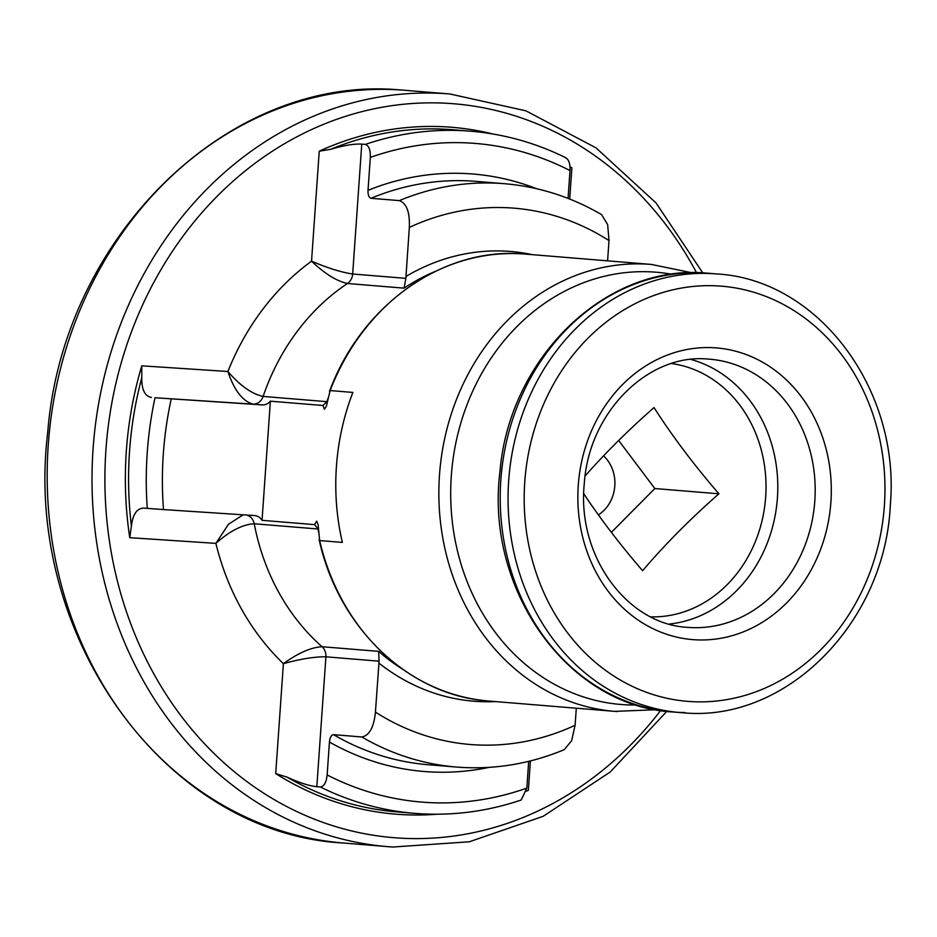 <?xml version="1.0" encoding="UTF-8"?>
<svg xmlns="http://www.w3.org/2000/svg" width="937" height="937" viewBox="0 0 937 937"><rect width="100%" height="100%" fill="white"/><g stroke="black" fill="none" stroke-linecap="round" stroke-linejoin="round"><path stroke-width="1.41" d="M328.29 397.721A218.555 189.075 94.7 0 0 326.908 401.668L322.937 405.487L324.471 409.27L326.439 406.002L330.129 390.565L352.862 392.427A224.212 193.971 -85.3 0 0 342.368 542.429L319.634 540.555L318.123 524.661L316.647 521.148L314.609 524.638L318.006 528.995A218.555 189.075 94.7 0 0 318.814 533.036M650.782 616.851A127.233 110.074 94.7 0 0 765.67 496.997A127.233 110.074 94.7 0 0 671.56 363.544M585.133 475.926A328.618 118.156 143 0 1 654.026 407.572A328.618 114.911 -135.2 0 0 718.913 493.799A328.618 118.156 -37 0 0 642.618 570.715A328.618 114.911 44.8 0 1 583.774 493.776M603.533 455.874A35.407 30.628 -85.3 0 1 598.38 514.881M405.862 278.359L409.328 227.422C409.949 212.207 406.623 203.27 399.338 200.623L371.029 198.293C368.85 197.508 367.854 194.861 368.018 190.328L370.326 157.428C370.572 149.967 368.897 145.633 365.301 144.403L361.764 144.111L352.675 274.002L405.862 278.359L404.07 288.151L347.44 283.501C336.664 281.135 324.694 273.686 311.541 261.154C327.716 268.076 341.431 272.351 352.675 274.002A11.806 10.213 94.7 0 1 347.44 283.501A218.555 189.075 94.7 0 0 263.133 396.433L326.908 401.668M607.586 260.837L609.003 240.575L607.656 224.552L601.531 214.585C571.125 196.899 538.74 186.604 504.352 183.699A292.66 253.189 94.7 0 0 500.838 183.429A292.66 253.189 94.7 0 0 399.338 200.623M492.909 134.003A344.582 298.107 94.7 0 0 447.827 126.987A344.582 298.107 94.7 0 0 319.236 151.208L330.784 149.276C343.844 145.399 354.174 143.677 361.764 144.111M568.056 198.41L570.001 170.569C570.246 163.12 568.572 158.786 564.976 157.557M521.23 799.987L526.817 788.099L528.691 761.348M318.006 528.995L254.232 523.76A218.555 189.075 94.7 0 0 322.047 646.717A11.806 10.213 94.7 0 1 325.912 656.814L316.823 786.705L320.36 786.998C324.097 786.377 326.357 782.36 327.142 774.946L329.437 742.034C329.906 737.524 331.265 735.065 333.513 734.655L361.834 736.974C369.401 735.533 373.933 727.241 375.432 712.097L379.087 661.182L325.912 656.814C314.551 656.673 300.379 658.957 283.396 663.665C298.177 652.995 311.061 647.35 322.047 646.717L378.677 651.356L379.087 661.182M171.237 398.916A330.421 285.855 94.7 0 0 163.495 509.564L254.513 515.561A11.806 10.213 -85.3 0 1 254.653 515.573A11.806 10.213 -85.3 0 1 262.044 520.328L270.383 401.177A11.806 10.213 -85.3 0 1 262.243 404.901L252.803 404.128C242.367 400.907 234.063 390.026 227.902 371.497C240.095 385.681 251.842 393.997 263.133 396.433A11.806 10.213 -85.3 0 1 252.803 404.128L155.003 397.745L262.243 404.901M163.495 509.564L143.736 508.112C136.989 508.252 132.878 514.214 131.403 525.997L129.763 537.686A344.582 298.107 94.7 0 1 141.78 365.828L227.902 371.497A249.23 215.615 -85.3 0 1 311.541 261.154L319.236 151.208M316.823 786.705C309.327 785.944 299.348 782.735 286.886 777.066L275.712 773.611A344.582 298.107 94.7 0 0 437.099 814.218M151.466 397.452C144.848 396.257 141.616 389.663 141.78 377.67L141.78 365.828M322.937 405.487L270.383 401.177M262.044 520.328L314.609 524.638M488.903 701.04A224.212 193.971 94.7 0 1 319.634 540.555L319.13 539.653C338.339 628.153 409.492 695.781 488.903 701.04L614.719 711.359A224.212 193.971 94.7 0 0 617.413 711.558M524.064 253.997L525.563 254.103A224.212 193.971 94.7 0 0 522.869 253.904C442.615 247.309 361.19 305.204 329.496 391.385L330.129 390.565A224.212 193.971 94.7 0 1 522.869 253.904L522.881 253.915M361.834 736.974A292.66 253.189 94.7 0 0 456.495 767.052C493.412 769.956 529.335 764.159 564.273 749.659L571.605 740.745L575.107 725.25L576.302 708.208M611.369 532.357L654.834 488.54L618.666 440.472M654.834 488.54L718.913 493.799M246.689 515.045A11.806 10.213 -85.3 0 1 254.232 523.76C242.718 524.392 229.94 530.928 215.885 543.366L228.441 524.31L243.07 514.858M708.114 359.082C648.872 353.144 588.881 411.636 584.301 483.504C576.618 556.109 627.403 624.534 687.676 627.357A134.53 116.387 94.7 0 0 689.292 627.474A134.53 116.387 94.7 0 0 814.745 501.857A134.53 116.387 94.7 0 0 709.684 359.199A134.53 116.387 94.7 0 0 708.161 359.082L709.684 359.199M669.264 624.054A134.53 116.387 94.7 0 0 777.277 499.726A134.53 116.387 94.7 0 0 690.979 359.457M702.773 272.901L656.052 202.954L596.026 147.882L526.008 110.859L449.947 93.981L405.124 90.303A377.623 326.697 94.7 0 0 400.579 89.964A377.623 326.697 94.7 0 0 48.431 442.569A377.623 326.697 94.7 0 0 343.364 843.019C165.158 833.672 23.062 635.181 47.682 432.882C62.697 236.616 229.003 73.953 400.532 89.964M449.947 93.981A377.623 326.697 94.7 0 0 445.415 93.641A377.623 326.697 94.7 0 0 93.267 446.246A377.623 326.697 94.7 0 0 388.199 846.697A377.623 326.697 94.7 0 0 392.732 847.036M696.542 272.726A368.182 318.521 94.7 0 0 449.479 103.445A368.182 318.521 94.7 0 0 105.94 449.795A368.182 318.521 94.7 0 0 398.108 838.006A368.182 318.521 94.7 0 0 660.62 710.527M525.563 254.103L651.379 264.433A224.212 193.971 94.7 0 0 648.685 264.234A224.212 193.971 94.7 0 0 439.594 473.583A224.212 193.971 94.7 0 0 614.719 711.359L656.029 709.742M672.087 274.307A216.857 187.611 94.7 0 0 653.639 272.023A216.857 187.611 94.7 0 0 451.306 476.008A216.857 187.611 94.7 0 0 623.386 704.659A216.857 187.611 94.7 0 0 636.75 704.987M706.182 273.089A220.09 190.398 94.7 0 0 500.944 478.596A220.09 190.398 94.7 0 0 672.836 711.979C567.857 706.439 484.769 589.467 500.007 471.241C509.459 357.676 606.134 263.836 706.135 273.089L706.205 273.089A220.09 190.398 94.7 0 1 708.817 273.288L716.676 273.932A220.09 190.398 94.7 0 0 714.029 273.733A220.09 190.398 94.7 0 0 508.791 479.24A220.09 190.398 94.7 0 0 680.684 712.624A220.09 190.398 94.7 0 0 683.331 712.823M719.112 285.996A208.283 180.197 94.7 0 0 524.767 481.923A208.283 180.197 94.7 0 0 690.054 701.532A208.283 180.197 94.7 0 0 884.387 505.605A208.283 180.197 94.7 0 0 719.112 285.996M714.79 347.791A146.324 126.589 94.7 0 0 578.258 485.436A146.324 126.589 94.7 0 0 694.376 639.737A146.324 126.589 94.7 0 0 830.896 502.08A146.324 126.589 94.7 0 0 714.79 347.791M536.737 188.747A299.735 259.315 94.7 0 0 469.472 173.755A299.735 259.315 94.7 0 0 368.018 190.328M504.352 183.699L476.043 181.368A292.66 253.189 94.7 0 0 472.517 181.11A292.66 253.189 94.7 0 0 371.029 198.293M609.003 240.575A269.06 232.774 94.7 0 0 510.993 207.944A269.06 232.774 94.7 0 0 409.328 227.422M532.31 254.665A225.63 195.201 94.7 0 0 507.959 251.268A225.63 195.201 94.7 0 0 405.897 276.497M435.4 271.367A218.555 189.075 94.7 0 0 404.07 288.151M365.301 144.403A342.228 296.069 94.7 0 1 466.544 130.899A342.228 296.069 94.7 0 1 470.655 131.203L452.958 129.751A342.228 296.069 94.7 0 0 448.846 129.447A342.228 296.069 94.7 0 0 330.784 149.276M570.001 170.569A330.421 285.855 94.7 0 0 471.616 143.15A330.421 285.855 94.7 0 0 370.326 157.428M569.696 199.054L571.875 167.84A344.582 298.107 94.7 0 0 569.977 166.645M327.142 774.946A330.421 285.855 94.7 0 0 526.817 788.099M329.437 742.034A299.735 259.315 94.7 0 0 489.266 767.344M320.36 786.998A342.228 296.069 94.7 0 0 414.693 813.351C450.779 816.244 486.291 811.793 521.241 799.987M155.003 397.745A342.228 296.069 94.7 0 0 147.273 508.404M286.886 777.066A342.228 296.069 94.7 0 0 396.995 811.899L414.693 813.351M141.78 377.67A342.228 296.069 94.7 0 0 131.403 525.997M526.43 791.121A344.582 298.107 94.7 0 0 528.363 790.242L530.412 760.926M378.677 651.356A218.555 189.075 94.7 0 0 402.758 669.311M378.864 663.033A225.63 195.201 94.7 0 0 495.65 701.59M375.432 712.097A269.06 232.774 94.7 0 0 575.107 725.25M333.513 734.655A292.66 253.189 94.7 0 0 428.174 764.733L456.495 767.052M676.76 712.261A220.09 190.398 94.7 0 0 684.924 712.53M275.712 773.611L283.396 663.665A249.23 215.615 -85.3 0 1 215.885 543.366L129.763 537.686M343.364 843.019L392.767 847.036L469.39 841.766L543.226 816.279L610.233 771.994L666.793 711.37M672.836 711.979L683.378 712.823C786.518 722.556 885.336 622.25 890.337 504.844C900.457 389.651 818.458 279.484 716.676 273.932M470.655 131.203C503.883 133.968 535.683 142.857 566.053 157.861M691.881 272.761L651.379 264.433"/></g></svg>
